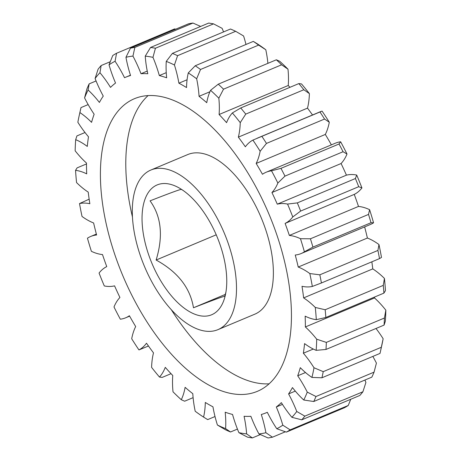 <?xml version="1.0" encoding="UTF-8"?>
<svg xmlns="http://www.w3.org/2000/svg" width="461" height="461" viewBox="0 0 461 461"><rect width="100%" height="100%" fill="white"/><g stroke="black" fill="none" stroke-linecap="round" stroke-linejoin="round"><path stroke-width="0.69" d="M216.232 234.81L156.123 260.033C177.762 271.904 190.214 287.82 193.476 307.769C213.195 300.048 223.625 296.233 224.766 296.314L225.919 292.13M151.346 261.946A70.406 35.174 -112.8 0 0 193.188 313.538A70.406 35.174 -112.8 0 0 225.366 295.034A70.406 35.174 -112.8 0 0 217.459 237.743A70.406 35.174 -112.8 0 0 180.85 188.958A70.406 35.174 -112.8 0 0 145.48 197.976A70.406 35.174 -112.8 0 0 151.346 261.946M121.41 272.29A158.705 79.286 -112.8 0 0 257.33 391.349A158.705 79.286 -112.8 0 0 270.44 217.725A158.705 79.286 -112.8 0 0 134.52 98.666A158.705 79.286 -112.8 0 0 121.41 272.29M171.377 309.809A158.705 79.286 -112.8 0 0 269.08 383.817M225.049 234.96A86.564 43.248 -112.8 0 0 150.908 170.017A86.564 43.248 -112.8 0 0 143.757 264.723A86.564 43.248 -112.8 0 0 217.897 329.667A86.564 43.248 -112.8 0 0 225.049 234.96M217.897 329.667L254.777 314.195A86.564 43.248 -112.8 0 0 261.923 219.488A86.564 43.248 -112.8 0 0 187.788 154.544L150.908 170.017M110.254 61.728L101.155 65.543L99.945 72.705A78.485 39.214 67.2 0 1 110.507 87.388A181.905 90.88 67.2 0 1 115.544 83.043A78.485 39.214 67.2 0 1 114.374 80.249A78.485 39.214 67.2 0 1 109.044 64.84L112.755 55.522A207.761 103.794 67.2 0 1 116.57 53.257L115.066 61.267A78.485 39.214 67.2 0 1 124.533 77.707A181.905 90.88 67.2 0 1 125.542 77.269A181.905 90.88 67.2 0 1 130.555 75.506A78.485 39.214 67.2 0 1 125.951 57.285L130.446 48.18L188.532 23.805A207.761 103.794 -112.8 0 1 192.957 23.05L134.871 47.42L132.941 56.092A78.485 39.214 67.2 0 1 140.991 73.725L147.249 71.098M282.455 404.395L276.312 406.971A78.485 39.214 67.2 0 1 282.806 425.175L290.159 429.854L348.245 405.478A207.761 103.794 -112.8 0 1 344.43 407.743L286.344 432.113L276.784 428.747A78.485 39.214 67.2 0 1 267.317 412.307A181.905 90.88 67.2 0 1 266.308 412.745A181.905 90.88 67.2 0 1 261.295 414.508A78.485 39.214 67.2 0 1 265.899 432.729L272.468 437.195A207.761 103.794 67.2 0 1 268.043 437.95L258.915 433.922A78.485 39.214 67.2 0 1 251.971 419.107A78.485 39.214 67.2 0 1 250.859 416.289A181.905 90.88 67.2 0 1 244.059 416.277A78.485 39.214 67.2 0 1 246.612 433.893L252.363 437.915L260.338 434.567M252.363 437.915A207.761 103.794 67.2 0 1 247.471 437.137L238.896 432.666A78.485 39.214 67.2 0 1 238.158 430.885A78.485 39.214 67.2 0 1 232.534 414.445A181.905 90.88 67.2 0 1 225.175 412.209A78.485 39.214 67.2 0 1 225.596 428.626L230.517 431.986L237.438 429.082M96.072 80.963L89.163 83.862L88.097 90.004A78.485 39.214 67.2 0 1 99.392 102.44A181.905 90.88 67.2 0 1 103.264 96.095A78.485 39.214 67.2 0 1 95.807 80.323A78.485 39.214 67.2 0 1 95.093 78.531L98.084 69.236A207.761 103.794 67.2 0 1 101.155 65.543M225.308 294.412L193.476 307.769M182.804 190.237L181.346 189.39C180.222 189.31 169.792 193.124 150.061 200.846C161.362 216.503 163.384 236.234 156.123 260.033M130.446 48.18A207.761 103.794 67.2 0 1 134.871 47.42M88.155 104.584L80.986 107.592L79.914 112.588A78.485 39.214 67.2 0 1 91.566 122.344A181.905 90.88 67.2 0 1 94.142 114.219A78.485 39.214 67.2 0 1 84.582 97.893L86.933 88.858A207.761 103.794 67.2 0 1 89.163 83.862M79.914 112.588A200.835 100.337 -112.8 0 0 79.085 116.109L80.589 109.343A207.761 103.794 67.2 0 1 80.986 107.592M85.014 132.52L76.918 135.914L75.685 139.677A78.485 39.214 67.2 0 1 87.29 146.425A181.905 90.88 67.2 0 1 88.489 136.796A78.485 39.214 67.2 0 1 77.857 122.263A200.835 100.337 -112.8 0 1 79.085 116.109M86.489 163.937L77.091 167.879L75.552 170.351A78.485 39.214 67.2 0 1 86.714 173.866A181.905 90.88 67.2 0 1 86.489 163.056A78.485 39.214 67.2 0 1 75.155 150.81A200.835 100.337 -112.8 0 1 75.685 139.677M230.517 431.986A207.761 103.794 67.2 0 1 225.337 429.698L217.413 425.019A78.485 39.214 67.2 0 1 212.959 406.827A181.905 90.88 67.2 0 1 205.301 402.447A78.485 39.214 67.2 0 1 203.566 417.101A200.835 100.337 -112.8 0 1 195.199 411.247A78.485 39.214 67.2 0 1 192.807 393.694A181.905 90.88 67.2 0 1 185.109 387.321A78.485 39.214 67.2 0 1 181.277 399.722A200.835 100.337 -112.8 0 1 173.008 391.81A78.485 39.214 67.2 0 1 172.76 375.502A181.905 90.88 67.2 0 1 165.28 367.354A78.485 39.214 67.2 0 1 159.489 377.069L162.168 377.409L171.031 373.692M181.277 399.722L184.642 401.208L193.107 397.653M203.566 417.101L207.686 419.608L215.016 416.531M272.468 437.195L285.365 431.784M290.159 429.854A207.761 103.794 67.2 0 1 286.344 432.113M295.305 391.101L288.586 393.919A78.485 39.214 67.2 0 1 296.757 411.483L304.83 416.139L362.916 391.764A207.761 103.794 -112.8 0 1 359.845 395.457L301.759 419.827L291.905 417.309A78.485 39.214 67.2 0 1 281.343 402.626A181.905 90.88 67.2 0 1 276.312 406.971M304.83 416.139A207.761 103.794 67.2 0 1 301.759 419.827M305.493 372.528L297.708 375.796A78.485 39.214 67.2 0 1 307.274 392.121L315.981 396.512L374.067 372.142A207.761 103.794 -112.8 0 1 371.837 377.138L313.757 401.508L303.759 400.01A78.485 39.214 67.2 0 1 292.458 387.574A181.905 90.88 67.2 0 1 288.586 393.919M315.981 396.512A207.761 103.794 67.2 0 1 313.757 401.508M380.411 351.657A207.761 103.794 -112.8 0 0 381.316 347.277L383.143 338.737A200.835 100.337 67.2 0 1 381.915 344.891L380.411 351.657A207.761 103.794 -112.8 0 1 380.014 353.408L321.928 377.784L311.936 377.426A78.485 39.214 67.2 0 1 300.29 367.671A181.905 90.88 67.2 0 1 297.708 375.796M313.301 349.052L303.361 353.218A78.485 39.214 67.2 0 1 313.999 367.751L323.23 371.652L381.316 347.277M323.23 371.652A207.761 103.794 67.2 0 1 321.928 377.784M384.082 325.086A207.761 103.794 -112.8 0 0 384.422 318.027L385.845 310.19A200.835 100.337 67.2 0 1 385.315 321.323L384.082 325.086L325.996 349.455L316.165 350.337A78.485 39.214 67.2 0 1 304.565 343.589A181.905 90.88 67.2 0 1 303.361 353.218M385.845 310.19A78.485 39.214 -112.8 0 0 374.511 297.944L305.361 326.958A78.485 39.214 67.2 0 1 316.701 339.204L326.336 342.402L384.422 318.027M326.336 342.402A207.761 103.794 67.2 0 1 325.996 349.455M383.909 293.121A207.761 103.794 -112.8 0 0 383.27 285.376L384.439 278.427A200.835 100.337 67.2 0 1 385.448 290.649L383.909 293.121L325.829 317.491L316.298 319.663A78.485 39.214 67.2 0 1 305.142 316.154A181.905 90.88 67.2 0 1 305.361 326.958M384.439 278.427A78.485 39.214 -112.8 0 0 372.776 268.89L303.632 297.904A78.485 39.214 67.2 0 1 315.289 307.447L325.184 309.752L383.27 285.376M325.184 309.752A207.761 103.794 67.2 0 1 325.829 317.491M378.965 244.543A200.835 100.337 67.2 0 1 381.483 257.428L379.507 258.609L321.052 283.135L379.507 258.609A207.761 103.794 -112.8 0 0 377.911 250.444L378.965 244.543A78.485 39.214 -112.8 0 0 367.382 238.037L298.232 267.052A78.485 39.214 67.2 0 1 309.815 273.557L319.825 274.819L377.911 250.444M319.825 274.819A207.761 103.794 67.2 0 1 321.421 282.979L312.333 286.442A78.485 39.214 67.2 0 1 301.995 286.293A181.905 90.88 67.2 0 1 303.632 297.904M301.154 253.55L370.298 224.536A78.485 39.214 -112.8 0 0 373.554 222.796L371.013 222.726L312.927 247.096L304.404 251.81A78.485 39.214 67.2 0 1 301.154 253.55A78.485 39.214 67.2 0 1 295.242 255.025A181.905 90.88 67.2 0 1 298.232 267.052M371.013 222.726A207.761 103.794 -112.8 0 0 368.512 214.417L369.607 209.686A78.485 39.214 -112.8 0 0 358.497 206.43L289.352 235.444A78.485 39.214 67.2 0 1 300.463 238.706L310.432 238.792L368.512 214.417M310.432 238.792A207.761 103.794 67.2 0 1 312.927 247.096M358.727 186.693L300.641 211.063L292.781 216.952A78.485 39.214 67.2 0 1 285.105 223.412L354.25 194.398A78.485 39.214 -112.8 0 0 361.931 187.938L358.727 186.693A207.761 103.794 -112.8 0 0 355.408 178.528L356.699 175.047A78.485 39.214 -112.8 0 0 346.436 175.151L277.286 204.165A78.485 39.214 67.2 0 1 287.549 204.062L297.328 202.898L355.408 178.528M297.328 202.898A207.761 103.794 67.2 0 1 300.641 211.063M343.059 151.738L284.979 176.108L277.862 183.046A78.485 39.214 67.2 0 1 271.927 192.542L341.077 163.528A78.485 39.214 -112.8 0 0 347.006 154.032L343.059 151.738A207.761 103.794 -112.8 0 0 339.042 143.988L340.662 141.798A78.485 39.214 -112.8 0 0 335.314 143.21L266.17 172.224A78.485 39.214 67.2 0 1 271.517 170.812L280.956 168.357L339.042 143.988M280.956 168.357A207.761 103.794 67.2 0 1 284.979 176.108M324.55 119.047L266.47 143.417L260.148 151.248A78.485 39.214 67.2 0 1 256.166 163.453L325.316 134.439A78.485 39.214 -112.8 0 0 329.298 122.234L324.55 119.047A207.761 103.794 -112.8 0 0 319.963 111.977L322.055 111.078A200.835 100.337 67.2 0 1 329.298 122.234M238.354 137.148L307.499 108.133A78.485 39.214 -112.8 0 0 309.4 93.629L303.828 89.739L245.748 114.109L240.25 122.643A78.485 39.214 67.2 0 1 238.354 137.148A181.905 90.88 67.2 0 1 245.356 146.794A78.485 39.214 67.2 0 1 252.91 140.092L319.963 111.977M261.883 136.352A207.761 103.794 67.2 0 1 266.47 143.417M303.828 89.739A207.761 103.794 -112.8 0 0 298.832 83.591L301.511 83.931A200.835 100.337 67.2 0 1 309.4 93.629M219.096 114.512L288.24 85.498A78.485 39.214 -112.8 0 0 287.992 69.19L281.596 64.805L223.516 89.18L218.842 98.21A78.485 39.214 67.2 0 1 219.096 114.512A181.905 90.88 67.2 0 1 226.57 122.661A78.485 39.214 67.2 0 1 232.361 112.945L240.746 107.966L298.832 83.591M240.746 107.966A207.761 103.794 67.2 0 1 245.748 114.109M281.596 64.805A207.761 103.794 -112.8 0 0 276.358 59.792L279.723 61.278A200.835 100.337 67.2 0 1 287.992 69.19M267.893 63.347A78.485 39.214 -112.8 0 0 265.801 49.753L258.615 45.103L200.529 69.478L196.651 78.773A78.485 39.214 67.2 0 1 199.048 96.32A181.905 90.88 67.2 0 1 206.747 102.694A78.485 39.214 67.2 0 1 210.573 90.293L218.272 84.167L276.358 59.792M218.272 84.167A207.761 103.794 67.2 0 1 223.516 89.18M258.615 45.103A207.761 103.794 -112.8 0 0 253.314 41.392L257.434 43.899A200.835 100.337 67.2 0 1 265.801 49.753M245.984 44.469A78.485 39.214 -112.8 0 0 243.587 35.981L235.663 31.302L177.583 55.672L174.442 64.995A78.485 39.214 67.2 0 1 178.891 83.187A181.905 90.88 67.2 0 1 186.549 87.567A78.485 39.214 67.2 0 1 188.284 72.913L195.228 65.767L253.314 41.392M195.228 65.767A207.761 103.794 67.2 0 1 200.529 69.478M235.663 31.302A207.761 103.794 -112.8 0 0 230.483 29.014L172.397 53.39A207.761 103.794 67.2 0 1 177.583 55.672M223.562 31.918A78.485 39.214 -112.8 0 0 222.104 28.334L213.529 23.863L155.443 48.238L152.96 57.348A78.485 39.214 67.2 0 1 159.322 75.569L166.242 72.665M213.529 23.863A207.761 103.794 -112.8 0 0 208.637 23.085L150.557 47.46A207.761 103.794 67.2 0 1 155.443 48.238M200.662 26.433L192.957 23.05M89.157 199.175L79.517 203.572A78.485 39.214 67.2 0 1 89.855 203.727A181.905 90.88 67.2 0 1 88.224 192.11A78.485 39.214 67.2 0 1 76.561 182.573A200.835 100.337 -112.8 0 1 75.552 170.351M159.489 377.069A200.835 100.337 -112.8 0 1 151.6 367.371A78.485 39.214 67.2 0 1 153.501 352.867A181.905 90.88 67.2 0 1 146.5 343.22A78.485 39.214 67.2 0 1 138.945 349.922A200.835 100.337 -112.8 0 1 131.702 338.766A78.485 39.214 67.2 0 1 135.684 326.561A181.905 90.88 67.2 0 1 129.397 315.739A78.485 39.214 67.2 0 1 125.686 317.79A78.485 39.214 67.2 0 1 120.338 319.202A200.835 100.337 -112.8 0 1 113.994 306.968A78.485 39.214 67.2 0 1 119.923 297.472A181.905 90.88 67.2 0 1 114.564 285.849A78.485 39.214 67.2 0 1 104.301 285.953A200.835 100.337 -112.8 0 1 99.069 273.062A78.485 39.214 67.2 0 1 106.75 266.602A181.905 90.88 67.2 0 1 102.503 254.57A78.485 39.214 67.2 0 1 91.393 251.314A200.835 100.337 -112.8 0 1 87.446 238.204A78.485 39.214 67.2 0 1 90.702 236.464A78.485 39.214 67.2 0 1 96.614 234.989A181.905 90.88 67.2 0 1 93.618 222.963A78.485 39.214 67.2 0 1 82.035 216.457A200.835 100.337 -112.8 0 1 79.517 203.572M138.945 349.922L148.465 346.009M348.245 405.478L350.746 399.272M362.916 391.764L365.907 382.469A78.485 39.214 -112.8 0 0 364.928 380.037M374.067 372.142L376.418 363.107A78.485 39.214 -112.8 0 0 372.845 356.416M383.143 338.737A78.485 39.214 -112.8 0 0 375.986 328.48M256.166 163.453A181.905 90.88 67.2 0 1 262.453 174.275A78.485 39.214 67.2 0 1 266.17 172.224M199.048 96.32L209.899 91.768M178.891 83.187L187.08 79.759M159.322 75.569A181.905 90.88 67.2 0 1 166.675 77.805A78.485 39.214 67.2 0 1 166.26 61.388L172.397 53.39M140.991 73.725A181.905 90.88 67.2 0 1 147.797 73.737A78.485 39.214 67.2 0 1 145.244 56.121L150.557 47.46M289.969 87.308A181.905 90.88 -112.8 0 0 288.24 85.498M312.535 114.991A181.905 90.88 -112.8 0 0 307.499 108.133M331.378 144.863A181.905 90.88 -112.8 0 0 325.316 134.439M340.662 141.798A200.835 100.337 67.2 0 1 347.006 154.032M346.436 175.151A181.905 90.88 -112.8 0 0 341.077 163.528M356.699 175.047A200.835 100.337 67.2 0 1 361.931 187.938M358.497 206.43A181.905 90.88 -112.8 0 0 354.25 194.398M369.607 209.686A200.835 100.337 67.2 0 1 373.554 222.796M367.382 238.037A181.905 90.88 -112.8 0 0 364.634 226.916M372.776 268.89A181.905 90.88 -112.8 0 0 371.843 261.825M374.511 297.944A181.905 90.88 -112.8 0 0 374.511 297.063M88.097 90.004A200.835 100.337 -112.8 0 0 84.582 97.893M217.413 425.019A200.835 100.337 -112.8 0 0 225.596 428.626M238.896 432.666A200.835 100.337 -112.8 0 0 246.612 433.893M258.915 433.922A200.835 100.337 -112.8 0 0 265.899 432.729M276.784 428.747A200.835 100.337 -112.8 0 0 282.806 425.175M291.905 417.309A200.835 100.337 -112.8 0 0 296.757 411.483M303.759 400.01A200.835 100.337 -112.8 0 0 307.274 392.121M311.936 377.426A200.835 100.337 -112.8 0 0 313.999 367.751M316.165 350.337A200.835 100.337 -112.8 0 0 316.701 339.204M316.298 319.663A200.835 100.337 -112.8 0 0 315.289 307.447M312.333 286.442A200.835 100.337 -112.8 0 0 309.815 273.557M304.404 251.81A200.835 100.337 -112.8 0 0 300.463 238.706M285.105 223.412A181.905 90.88 67.2 0 1 289.352 235.444M292.781 216.952A200.835 100.337 -112.8 0 0 287.549 204.062M271.927 192.542A181.905 90.88 67.2 0 1 277.286 204.165M277.862 183.046A200.835 100.337 -112.8 0 0 271.517 170.812M260.148 151.248A200.835 100.337 -112.8 0 0 252.91 140.092M240.25 122.643A200.835 100.337 -112.8 0 0 232.361 112.945M218.842 98.21A200.835 100.337 -112.8 0 0 210.573 90.293M196.651 78.773A200.835 100.337 -112.8 0 0 188.284 72.913M174.442 64.995A200.835 100.337 -112.8 0 0 166.26 61.388M152.96 57.348A200.835 100.337 -112.8 0 0 145.244 56.121M132.941 56.092A200.835 100.337 -112.8 0 0 125.951 57.285M115.066 61.267A200.835 100.337 -112.8 0 0 109.044 64.84M99.945 72.705A200.835 100.337 -112.8 0 0 95.093 78.531M175.635 29.216L174.656 28.887L116.57 53.257M148.125 95.56A158.705 79.286 -112.8 0 0 132.486 217.131M90.702 236.464L96.366 234.084M125.686 317.79L129.622 316.137M257.117 138.242L321.017 111.429M266.308 412.745L267.322 412.318M125.542 77.269L130.463 75.206"/></g></svg>
